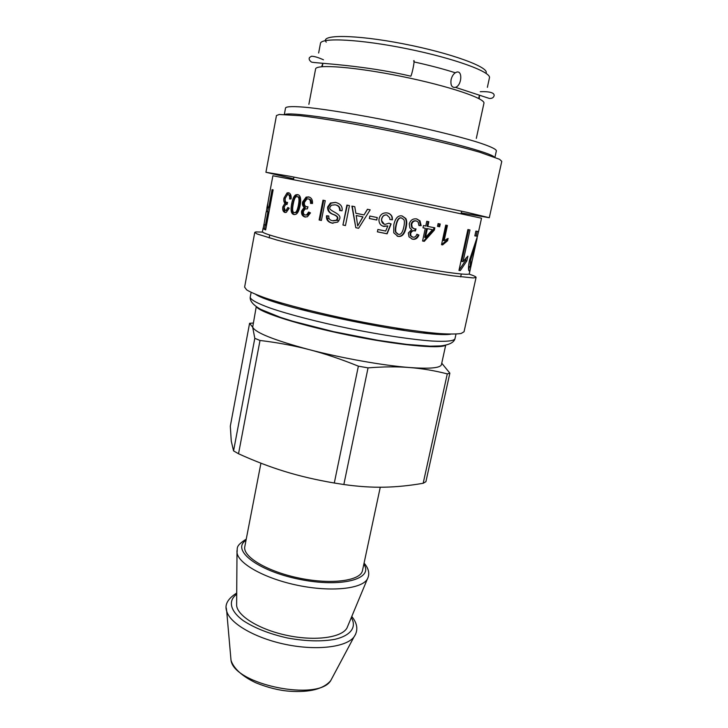 <?xml version="1.0" encoding="UTF-8"?>
<svg xmlns="http://www.w3.org/2000/svg" width="728" height="728" viewBox="0 0 728 728"><rect width="100%" height="100%" fill="white"/><g stroke="black" fill="none" stroke-linecap="round" stroke-linejoin="round"><path stroke-width="1.09" d="M476.312 138.393L483.92 103.312C485.84 98.571 448.584 85.95 401.729 76.449C354.891 66.885 315.661 63.946 315.579 69.069L308.872 104.332M455.273 72.773C443.543 69.014 429.811 65.402 414.086 61.935M487.378 87.333L489.434 77.86C491.6 72.054 454.409 58.367 407.352 48.831C360.305 39.221 320.72 37.283 320.447 43.48L318.637 53.008M485.904 73.246C490.463 67.613 451.278 53.071 403.139 43.78C355 34.398 319.283 34.343 326.235 42.142M338.948 220.775L336.345 220.229M329.229 218.728L327.163 218.291M494.248 156.966C490.026 152.689 444.954 140.395 390.954 129.42C336.955 118.418 290.672 112.13 285.103 114.414M461.243 212.922L489.298 217.718L501.774 161.37L499.581 159.305L479.634 152.198C458.904 146.164 425.898 138.284 390.618 131.049C355.328 123.924 321.867 118.282 300.418 115.734L279.288 114.478L276.458 115.534L265.929 172.272L293.63 178.815M489.298 217.718L466.557 212.248L377.887 193.666L288.998 176.121L265.929 172.272M478.551 231.586L474.847 246.847L470.543 260.251L470.133 267.085L472.472 259.022L471.28 264.71C470.461 268.787 469.778 270.898 469.251 271.053L468.705 270.334C468.295 268.295 468.568 264.883 469.542 260.078L477.459 236.254L474.838 235.863L475.885 231.104L478.578 231.586L481.526 218.218L377.413 195.95L272.891 175.767L269.196 195.523C267.203 206.852 267.449 206.051 267.868 206.998L268.759 207.298L272.063 189.626L273.137 189.862L265.638 229.93L263.218 228.728L263.955 224.297M471.28 264.71L469.251 273.919C468.377 274.756 461.079 274.21 447.365 272.299C427.746 269.396 397.188 263.873 364.928 257.348C332.678 250.751 302.393 243.898 283.201 238.893C269.833 235.308 262.899 232.951 262.417 231.841L263.172 227.819M300.118 205.524C299.09 210.665 297.615 213.613 295.677 214.378L293.866 214.532C291.136 213.896 290.417 210.283 291.701 203.703C292.702 198.498 294.139 195.513 296.014 194.767L297.67 194.631C300.528 195.241 301.346 198.871 300.118 205.524M304.34 207.453L304.349 207.407C302.693 206.279 302.093 204.486 302.566 202.011L306.115 197.124L308.672 196.897C311.438 197.661 312.721 199.854 312.503 203.467L310.519 203.403C310.629 200.719 309.882 199.217 308.281 198.899L306.806 199.035L304.459 202.357C304.104 204.723 304.823 206.197 306.625 206.77L307.98 206.798L307.353 208.863L305.096 208.972L303.394 211.411C303.176 213.441 303.785 214.633 305.223 214.997L306.615 214.869L308.636 212.039L310.474 212.885L307.416 216.744L304.877 216.989C302.275 216.125 301.183 214.123 301.601 210.965L304.049 207.571L305.314 207.644L304.349 207.407M319.119 219.983L322.977 200.191L325.261 200.664L321.394 220.466L319.119 219.983L319.865 220.102L323.723 200.346M326.526 215.743L328.819 215.998C328.501 218.564 329.702 220.147 332.432 220.73L336.327 220.247L337.273 218.664C337.801 217.199 336.536 215.834 333.497 214.56C329.247 213.186 327.3 210.665 327.655 206.989L330.421 203.039L335.481 202.393C340.549 203.694 342.733 206.497 342.033 210.783L339.648 210.51C339.776 207.289 338.265 205.378 335.108 204.805L331.34 205.214L329.957 207.262C327.591 211.029 342.169 213.14 339.639 218.964L337.792 222.076L332.068 223.105C327.909 222.122 326.062 219.674 326.526 215.743L328.819 216.034M342.934 225.034L346.901 205.087L349.449 205.605L345.472 225.562L342.934 225.034L347.301 205.169M406.169 227.382C404.686 234.17 401.938 237.146 397.925 236.336L393.757 232.805L393.793 224.907C395.295 218.1 398.089 215.115 402.165 215.97L405.833 218.527C406.888 220.466 406.998 223.414 406.169 227.382L405.678 227.263C404.204 234.043 401.483 237.028 397.534 236.218L397.133 236.127M411.675 229.52L409.882 227.982L409.263 223.896C410.483 220.093 412.958 218.436 416.716 218.919L420.011 220.866L421.175 225.635L418.946 225.543L418.181 222.067L416.289 220.93C413.977 220.702 412.439 221.831 411.693 224.324L412.221 227.454L414.45 228.874L416.052 228.929L415.342 231.013C413.276 230.266 411.702 231.104 410.619 233.515L410.956 235.872L412.922 237.182C414.751 237.483 416.07 236.5 416.88 234.234L418.946 235.089C417.517 238.375 415.388 239.749 412.549 239.203L409.009 236.846L408.335 233.006L411.675 229.52M266.357 211.484L268.304 200.582M268.113 207.489L267.977 208.199M458.968 270.406L467.895 229.548L469.97 229.957L463.035 261.661L467.886 256.156L466.839 260.906L460.351 270.561L458.968 270.406M441.523 244.69L445.727 225.125L447.429 225.462L444.153 240.677L448.093 238.429L447.593 240.731L442.633 244.89L441.523 244.69M437.519 226.335L438.101 223.587L440.231 224.015L439.639 226.763L437.519 226.335L439.639 226.763M422.995 227.8L423.469 225.562L425.753 226.017L426.754 221.303L428.828 221.722L427.827 226.435L434.844 227.828L434.37 230.048L424.278 241.341L422.577 241.023L425.279 228.255L422.995 227.8M385.694 231.058L387.842 225.953L383.884 226.444C380.789 225.68 379.133 223.578 378.924 220.138L379.088 218.737C380.234 214.423 382.955 212.494 387.278 212.949C389.78 213.468 391.436 214.887 392.246 217.19L392.41 219.82L389.853 219.51L389.735 217.818L386.859 214.978C384.211 214.714 382.509 216.061 381.736 219.028L381.599 220.484C381.8 222.622 382.919 223.933 384.976 224.406L388.925 223.205L391.127 223.933L387.114 233.806L377.386 231.85L377.868 229.484L385.694 231.058M369.333 218.509L369.833 216.043L377.268 217.554L376.758 220.02L369.333 218.509L369.888 216.052M355.801 227.709L351.897 206.106L354.773 206.697L355.846 213.258L364.018 214.924L367.431 209.273L370.188 209.837L358.595 228.283L355.801 227.709L352.225 206.179M284.948 203.23L284.957 203.176C283.838 202.175 283.511 200.455 283.975 198.043L287.069 192.911L288.552 192.747C290.545 193.348 291.391 195.413 291.091 198.944L289.608 198.981C289.808 196.369 289.334 194.94 288.179 194.704L287.323 194.804L285.285 198.271C284.912 200.582 285.349 201.975 286.614 202.439L287.596 202.402L287.041 204.45L285.74 204.477L284.084 207.116L285.221 210.51L286.031 210.428L287.842 207.471L289.171 208.208L286.332 212.321L284.876 212.467C283.055 211.748 282.373 209.855 282.846 206.77L284.948 203.23L286.177 203.467L284.957 203.176M285.594 212.512C284.157 211.566 283.656 209.728 284.093 207.016L286.177 203.467M285.221 210.51L287.232 210.656L288.925 208.072M290.818 198.953C290.963 196.505 290.49 195.177 289.398 194.949L288.179 194.704M286.186 203.412C285.085 202.411 284.766 200.71 285.23 198.289L288.315 193.157L289.143 192.947M358.613 228.246L356.019 227.718M364.018 214.924L367.531 209.3M357.703 225.935L362.999 216.889L356.21 215.524L357.703 225.935L362.853 216.88L356.21 215.524M377.204 217.536L376.704 219.993L369.387 218.5M382.901 226.162L387.842 225.953M388.916 223.214L390.863 223.86L386.877 233.724L377.395 231.813M386.932 214.997L386.668 214.933C384.066 214.678 382.382 216.025 381.609 218.992L381.481 220.457L384.311 224.224M387.36 212.967C389.68 213.532 391.218 214.906 391.964 217.099L392.128 219.747L389.853 219.483M425.279 228.255L422.995 227.782M433.952 227.646L433.488 229.857L423.505 241.159L422.586 240.977M428.037 221.567L427.036 226.262L427.827 226.435M432.459 229.675L426.562 228.492L424.688 237.374L425.461 237.556L432.459 229.675L427.354 228.665L425.461 237.556M426.562 228.492L427.354 228.665M423.505 241.159L424.278 241.341M433.488 229.857L434.37 230.048M439.284 223.833L438.693 226.563M446.846 238.939L446.51 240.495L441.532 244.644M446.382 225.252L443.115 240.449L444.153 240.677M441.605 244.663L442.633 244.89M446.51 240.495L447.593 240.731M466.075 257.903L465.483 260.615L458.995 270.261M468.641 229.693L461.716 261.37L463.035 261.661M459.05 270.27L460.351 270.561M465.483 260.615L466.839 260.906M477.459 236.254L474.856 235.808M469.414 266.575L468.586 269.624M468.577 266.666L469.032 266.494M267.622 211.702L268.514 207.216M265.693 229.638L264.61 229.002L265.129 225.034M268.96 212.203L267.795 211.739M268.951 212.248L266.512 211.484L266.157 211.939L264.009 224.415L265.42 225.161L267.877 212.03M266.494 225.362L265.42 225.161M268.486 207.453L267.094 207.18M268.468 207.562L267.076 207.289M269.833 207.507L268.759 207.298M416.844 234.334L418.263 234.926C416.844 238.211 414.733 239.585 411.939 239.039L411.866 239.03M415.36 228.956L414.714 230.867C412.676 230.13 411.12 230.958 410.046 233.369L410.392 235.736L412.312 237.028M416.289 220.93L415.679 220.802C413.395 220.575 411.884 221.703 411.138 224.197L411.666 227.345L414.159 228.81M416.452 218.873L419.328 220.702L420.484 225.48L418.946 225.425M418.263 234.926L418.946 235.089M414.714 230.867L415.342 231.013M420.484 225.48L421.175 225.635M402.038 215.943L405.36 218.4C406.406 220.329 406.506 223.287 405.678 227.263M401.738 218C399.253 217.326 397.406 219.792 396.223 225.389C395.531 228.738 395.477 231.067 396.068 232.378L398.38 234.325C400.846 234.944 402.657 232.478 403.831 226.918C404.577 223.305 404.577 220.857 403.84 219.565L401.337 217.909C398.88 217.244 397.06 219.71 395.877 225.307C395.177 228.665 395.122 231.004 395.714 232.305L397.898 234.198M345.481 225.525L343.343 225.079M333.042 223.268L332.632 223.187C328.537 222.222 326.717 219.774 327.181 215.852M340.14 210.565C340.258 207.362 338.775 205.478 335.681 204.914L335.426 204.859M333.224 220.857L336.827 220.329L337.774 218.737C338.302 217.281 337.064 215.916 334.061 214.651C329.875 213.295 327.964 210.783 328.319 207.116L331.085 203.148L335.699 202.439M321.403 220.429L319.865 220.102M305.551 217.09C303.176 216.134 302.193 214.15 302.611 211.147L305.314 207.644M305.441 215.033L307.534 215.042L309.482 212.43M306.625 206.77L307.917 206.998M311.429 203.431C311.511 200.846 310.783 199.399 309.236 199.081L308.281 198.899M305.332 207.589C303.694 206.47 303.112 204.677 303.585 202.211L307.116 197.315L309.118 197.015M294.558 214.614C292.201 213.732 291.637 210.165 292.847 203.922C293.848 198.708 295.286 195.723 297.142 194.986L298.207 194.786M294.403 212.594L296.287 212.685C297.543 212.257 298.598 209.819 299.472 205.36C300.5 199.854 300.136 197.015 298.389 196.833L296.378 196.687C295.14 197.088 294.094 199.545 293.238 204.04C292.174 209.528 292.519 212.367 294.267 212.567L295.213 212.485C296.478 212.048 297.543 209.609 298.407 205.16C299.436 199.654 299.072 196.806 297.288 196.615M469.078 274.119C473.801 275.666 476.139 276.767 476.076 277.414L473.346 277.95L452.716 275.803C431.75 272.763 399.008 266.885 364.409 259.878C329.829 252.807 297.388 245.427 276.904 240.04L257.075 233.952L254.773 232.387L255.837 231.923L262.508 232.086M476.076 277.414L464.036 331.768L461.07 333.497C456.656 334.152 449.676 334.188 440.131 333.615C419.064 331.932 386.45 326.954 352.17 320.056C317.918 313.013 285.949 304.85 265.902 298.171C256.884 294.967 250.478 292.201 246.674 289.881L244.617 287.123L254.773 232.387M450.923 334.143C427.008 338.729 275.985 307.999 255.756 294.43M277.823 302.912L282.073 303.203M423.277 331.932L427.3 333.324M256.247 306.67L252.68 327.191C255.492 332.76 274.265 340.222 309 349.577C341.96 358.203 383.401 365.547 409.682 367.54C429.939 368.987 440.522 368.004 441.45 364.601L445.691 345.209M249.586 323.305L252.68 327.191L254.8 338.32L233.561 450.887L231.267 441.113L230.312 426.162L249.586 323.305L253.171 323.041M260.005 340.467C277.25 342.533 293.584 345.563 309 349.577C324.388 353.544 340.841 359.077 358.367 366.157L334.298 483.019C316.316 479.952 299.845 476.121 284.912 471.507C269.933 466.921 254.472 461.006 238.529 453.762L260.005 340.467L254.8 338.32M368.05 367.877C383.456 366.639 397.333 366.53 409.682 367.54C422.085 368.514 434.616 370.634 447.283 373.883L423.177 483.274C409.518 485.649 396.478 486.959 384.056 487.187C371.69 487.451 358.285 486.559 343.844 484.52L368.05 367.877L358.367 366.157M423.177 483.274L425.907 481.69L449.859 373.173L441.75 363.199M447.283 373.883L449.859 373.173M233.561 450.887L238.529 453.762M334.298 483.019L343.844 484.52M260.933 463.19L244.808 546.573C242.351 556.629 267.358 571.689 299.654 578.187C331.913 584.821 360.815 580.726 362.489 570.515L380.271 487.223M236.646 603.148L236.627 605.596C237.701 616.37 260.224 629.993 287.969 635.59C315.697 641.286 341.76 637.546 346.956 628.037L347.893 625.789M396.369 328.119L404.695 330.567M422.104 345.809L417.399 345.773M282.073 318.236L277.723 316.434M299.709 309.2L308.335 310.21M451.087 79.68C452.052 75.83 453.799 73.355 456.338 72.245C462.835 69.651 461.934 85.476 455.473 87.351C451.861 87.833 450.395 85.276 451.087 79.68M410.346 76.085L410.829 76.194C412.385 73.51 415.315 57.594 413.613 61.061M284.348 114.396L285.558 107.899C286.514 106.361 294.13 106.179 308.181 107.535C328.319 109.71 359.614 114.851 392.565 121.503C425.489 128.255 456.31 135.754 475.693 141.623C489.161 145.855 496.105 148.994 496.378 150.787L494.958 157.239M284.093 207.016L282.846 206.77M287.542 202.621L286.614 202.439M285.23 198.289L283.975 198.043M469.551 260.042L470.543 260.251M474.074 246.683L474.847 246.847M267.904 211.766L266.512 211.484M264.61 229.002L263.218 228.728M411.939 239.039L412.549 239.203M410.046 233.369L410.619 233.515M411.138 224.197L411.693 224.324M332.632 223.187L332.068 223.105M335.681 204.914L335.108 204.805M328.319 207.116L327.655 206.989M334.061 214.651L333.497 214.56M337.774 218.737L337.273 218.664M302.611 211.147L301.601 210.965M303.585 202.211L302.566 202.011M299.472 205.36L298.407 205.16M292.847 203.922L291.701 203.703M456.001 334.07L454.954 338.839C453.781 341.032 446.282 341.778 432.45 341.059C412.721 339.685 382.309 335.162 350.396 328.756C318.518 322.186 288.761 314.46 270.061 308.026C257.057 303.276 250.441 299.663 250.223 297.179L251.114 292.392M256.301 306.706C260.196 312.612 300.646 325.434 349.076 335.262C397.497 345.136 439.739 349.14 445.636 345.227M427.755 333.369L423.778 331.986M281.59 303.057L277.386 302.775M246.019 540.303C230.812 549.795 257.394 570.889 299.426 579.315C341.405 587.978 374.119 578.951 363.818 564.273M236.937 550.732L237 552.579C238.229 563.754 265.083 578.733 298.18 585.421C331.258 592.201 361.825 588.897 367.331 579.097C369.979 574.001 368.896 568.659 364.073 563.072M236.709 594.239C227.937 600.709 229.921 610.819 243.27 620.665C254.736 628.155 269.478 633.933 287.478 638.001C305.651 641.295 321.467 641.732 334.953 639.32C351.087 635.471 356.866 626.945 351.315 617.553M226.226 607.825L226.699 611.183C229.93 623.514 255.41 638.32 286.149 644.535C316.88 650.823 346.119 647.156 353.917 637.064L355.664 634.161M332.587 677.131L330.721 680.635C318.263 701.746 234.234 684.657 231.022 660.351L230.667 656.392M322.895 63.391L322.267 66.667M479.406 95.232L478.696 98.498M269.706 235.071L269.169 237.91M461.288 274.046L460.669 276.877M293.966 177.059L293.53 179.325M461.616 211.175L461.133 213.422M267.513 204.55L266.867 208.026M477.095 238.338L472.463 259.341M287.232 210.656L286.031 210.428M288.315 193.157L287.069 192.911M477.177 231.349L476.158 235.981M468.595 266.412L469.879 266.675M268.268 208.254L266.876 207.99M410.392 235.736L410.956 235.872M411.666 227.345L412.221 227.454M419.328 220.702L420.011 220.866M405.36 218.4L405.833 218.527M331.085 203.148L330.421 203.039M336.827 220.329L336.327 220.247M305.059 207.744L304.049 207.571M307.534 215.042L306.615 214.869M307.116 197.315L306.115 197.124M296.287 212.685L295.213 212.485M297.142 194.986L296.014 194.767M454.954 338.839C453.853 342.597 448.985 344.972 440.358 345.946L430.121 346.173L406.861 344.408L378.078 340.322L333.551 331.649L292.765 321.239L280.517 317.39L260.888 309.436C253.362 305.223 249.813 301.137 250.223 297.179M246.255 539.102C234.725 546.482 237.874 547.993 237 552.579L236.627 605.596M346.956 628.037L367.331 579.097M236.718 593.038C227.746 598.707 224.406 604.75 226.699 611.183L231.022 660.351C233.643 668.568 242.57 676.594 255.983 682.855C267.877 687.641 279.042 690.426 289.498 691.227C309.773 692.574 323.514 689.043 330.721 680.635L353.917 637.064C358.394 630.639 357.685 623.769 351.779 616.452M410.829 76.194C363.163 64.883 313.823 63.181 311.447 62.071C309.291 60.388 308.654 58.886 309.518 57.548L311.411 56.247C314.087 56.22 318.109 57.403 323.487 59.805M480.262 91.701C492.456 91.228 494.876 93.857 493.984 96.069C493.329 97.825 491.764 98.608 489.289 98.426L455.473 87.351M479.479 95.259L479.233 98.781M321.667 66.721L322.813 63.391"/></g></svg>
